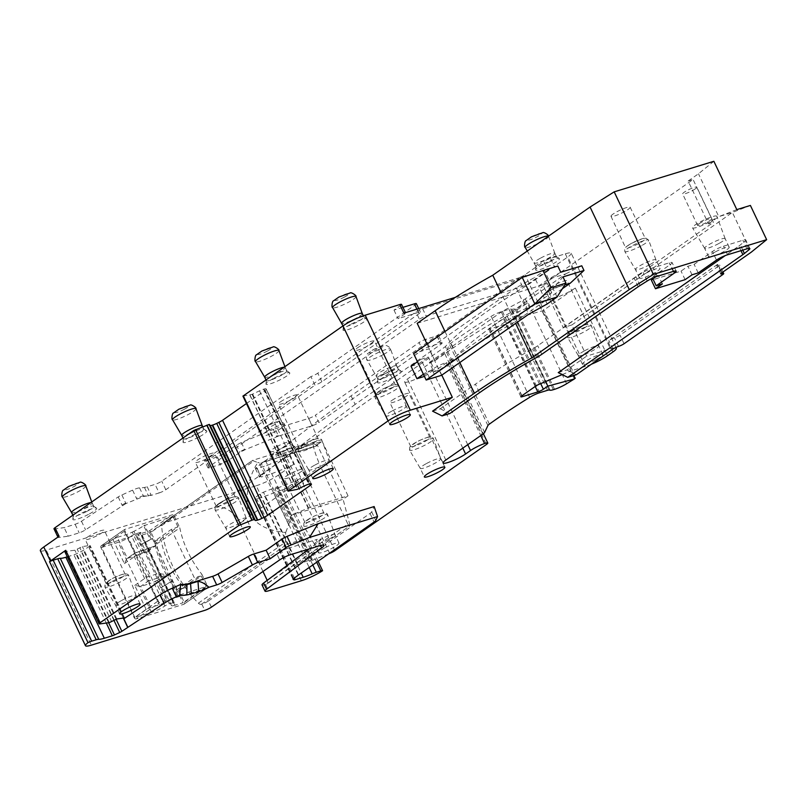<?xml version="1.0" encoding="UTF-8"?>
<svg xmlns="http://www.w3.org/2000/svg" width="807" height="807" viewBox="0 0 807 807"><rect width="100%" height="100%" fill="white"/><g stroke="black" fill="none" stroke-linecap="round" stroke-linejoin="round"><path stroke-width="0.61" stroke-dasharray="4.04 3.03" d="M202.224 425.622L202.234 425.642A11.348 1.796 -25.4 0 1 195.94 430.484A11.348 1.796 -25.4 0 1 181.726 435.377L181.716 435.366M189.625 433.914A11.348 1.796 -25.4 0 1 203.737 428.91A11.348 1.796 -25.4 0 1 203.848 429.042A11.348 1.796 -25.4 0 1 197.564 433.904A11.348 1.796 -25.4 0 1 183.34 438.776A11.348 1.796 -25.4 0 1 183.32 438.605A11.348 1.796 -25.4 0 1 189.625 433.914M199.531 436.708A13.164 2.078 154.6 0 0 206.683 430.918A13.164 2.078 154.6 0 0 190.321 436.718A13.164 2.078 154.6 0 0 183.007 442.165A13.164 2.078 154.6 0 0 199.531 436.708M416.896 309.142L418.45 312.41A5.901 0.928 -25.4 0 1 420.437 312.228A5.901 0.928 -25.4 0 1 419.287 313.479L321.852 381.761A5.901 0.928 -25.4 0 1 314.982 385.171L310.917 376.597A5.901 0.928 154.6 0 0 317.776 373.197L415.212 304.905A5.901 0.928 154.6 0 0 416.372 303.654M310.917 376.597L161.733 481.164A5.235 0.827 154.6 0 1 155.055 484.371L147.207 486.782L151.282 495.347L159.13 492.936L155.055 484.371M53.988 528.817A5.235 0.827 154.6 0 0 54.634 528.918L64.157 527.627L75.091 524.278A5.235 0.827 154.6 0 0 81.487 521.251L118.205 496.941A5.235 0.827 154.6 0 1 121.857 494.984L132.58 490.142A8.726 1.382 154.6 0 1 139.55 487.882A62.855 9.916 154.6 0 0 144.453 487.458A13.971 2.199 154.6 0 0 147.207 486.782M246.448 403.53L265.12 390.447A6.113 0.968 154.6 0 0 266.31 389.145A6.113 0.968 154.6 0 0 266.3 389.115L311.411 484.129M242.937 396.136L252.087 394.361L259.511 390.83A6.113 0.968 154.6 0 1 263.586 389.176L264.02 389.045A6.113 0.968 154.6 0 1 266.058 388.823L311.431 484.16M402.965 307.346L393.998 310.1L400.534 305.52A5.235 0.827 154.6 0 0 401.563 304.41M350.359 324.555A13.164 2.078 154.6 0 0 343.036 330.002A13.164 2.078 154.6 0 0 359.559 324.555A13.164 2.078 154.6 0 0 366.721 318.755A13.164 2.078 154.6 0 0 350.359 324.555M89.385 513.908A13.164 2.078 154.6 0 0 96.537 508.107A13.164 2.078 154.6 0 0 80.175 513.908A13.164 2.078 154.6 0 0 72.852 519.355A13.164 2.078 154.6 0 0 89.385 513.908M273.301 378.564A13.164 2.078 154.6 0 0 265.987 384.011A13.164 2.078 154.6 0 0 282.511 378.554A13.164 2.078 154.6 0 0 289.663 372.763A13.164 2.078 154.6 0 0 273.301 378.564M159.13 492.936A5.235 0.827 -25.4 0 0 165.798 489.728L314.982 385.171M121.857 494.984L125.922 503.548L143.626 496.446L151.282 495.347M125.922 503.548L85.552 529.816A5.235 0.827 154.6 0 1 79.157 532.842L68.222 536.201L64.157 527.627M59.082 536.272A5.235 0.827 154.6 0 0 58.054 537.381A5.235 0.827 154.6 0 0 58.699 537.482L68.222 536.201M417.189 323.325L542.879 284.78L563.215 327.612L571.86 324.959L586.649 356.109L610.435 348.826A17.461 2.754 154.6 0 1 615.095 347.857M615.943 347.444L571.215 253.247A17.461 2.754 -25.4 0 0 565.324 253.812L550.495 258.361A5.235 0.827 154.6 0 0 543.827 261.569L547.892 270.143A5.235 0.827 154.6 0 1 554.56 266.925L550.495 258.361M455.34 297.359L554.56 266.925M427.054 344.105L434.943 360.709L429.385 362.414L433.823 371.755L439.381 370.05L441.792 375.154M411.035 366.257L418.45 363.977L424.371 376.445M393.998 310.1L398.063 318.664L404.6 314.084A5.235 0.827 154.6 0 0 405.628 312.975A5.235 0.827 154.6 0 0 403.863 313.146M418.45 312.41L398.063 318.664M345.91 324A11.348 1.796 154.6 0 0 343.348 326.452A11.348 1.796 154.6 0 0 343.378 326.623A11.348 1.796 154.6 0 0 357.602 321.751A11.348 1.796 154.6 0 0 363.886 316.889A11.348 1.796 154.6 0 0 363.765 316.758A11.348 1.796 154.6 0 0 356.563 318.513M87.418 511.103A11.348 1.796 154.6 0 0 93.703 506.231A11.348 1.796 154.6 0 0 93.592 506.11A11.348 1.796 154.6 0 0 79.479 511.103A11.348 1.796 154.6 0 0 73.165 515.804A11.348 1.796 154.6 0 0 73.195 515.976A11.348 1.796 154.6 0 0 87.418 511.103M272.605 375.759A11.348 1.796 154.6 0 0 266.3 380.45A11.348 1.796 154.6 0 0 266.32 380.622A11.348 1.796 154.6 0 0 280.543 375.749A11.348 1.796 154.6 0 0 286.828 370.887A11.348 1.796 154.6 0 0 286.717 370.756A11.348 1.796 154.6 0 0 272.605 375.759M40.35 550.707A17.461 2.754 154.6 0 0 46.241 550.142L91.352 645.146M293.032 579.214L254.629 498.333A3.49 0.555 -25.4 0 1 254.588 498.292A3.49 0.555 -25.4 0 1 255.103 497.667L259.824 494.136A3.49 0.555 154.6 0 1 263.465 492.22L297.854 564.638A3.49 0.555 154.6 0 0 294.555 566.322L370.01 513.434A8.726 1.382 154.6 0 0 371.694 511.88L374.145 506.554M297.854 564.638L311.119 559.392L276.73 486.974L263.465 492.22M276.73 486.974L277.8 486.742L312.198 559.17L311.119 559.392M311.855 559.533L309.384 561.269L311.855 560.512L277.467 488.084L274.995 488.84L277.467 487.115M328.721 553.794L311.855 560.512M562.227 374.599L570.811 370.998L538.642 303.25A4.368 0.686 -25.4 0 1 540.276 302.645L553.067 298.721A17.461 2.754 -25.4 0 0 575.3 288.008L543.05 310.614L515.653 318.372L511.204 321.489A4.368 0.686 -25.4 0 1 505.646 324.172L490.202 328.903A4.368 0.686 -25.4 0 1 488.729 329.044A4.368 0.686 -25.4 0 1 489.587 328.126L503.366 318.462A4.368 0.686 -25.4 0 1 507.29 316.384L538.642 303.25M591.339 364.239A17.461 2.754 154.6 0 1 585.246 366.479L572.456 370.403A4.368 0.686 154.6 0 0 570.811 370.998M558.252 372.612L566.897 369.959L586.649 356.109M740.967 250.654L738.798 246.074L725.2 255.607M738.798 246.074A17.461 2.754 154.6 0 0 740.322 244.935L744.841 241.263A8.726 1.382 154.6 0 0 745.789 239.982A8.726 1.382 154.6 0 0 742.843 240.264L723.526 246.196A8.726 1.382 154.6 0 0 712.41 251.552L694.131 264.353L687.957 266.249L681.047 271.102L651.4 280.19M653.004 279.061L658.31 275.338L652.137 277.235L670.405 264.434A8.726 1.382 154.6 0 0 672.12 262.578A8.726 1.382 154.6 0 0 669.174 262.86L653.246 267.742A8.726 1.382 154.6 0 0 643.088 272.473L636.007 276.922A17.461 2.754 154.6 0 0 634.11 278.183L537.744 345.719A17.461 2.754 154.6 0 1 532.549 348.927A192.066 30.303 154.6 0 0 475.424 384.162L479.489 392.727M432.562 411.156L440.279 408.786L475.424 384.162M714.992 252.077A11.348 1.785 154.6 0 0 708.707 256.939A11.348 1.785 154.6 0 0 722.921 252.066A11.348 1.785 154.6 0 0 729.205 247.204A11.348 1.785 154.6 0 0 714.992 252.077M596.615 359.337A11.348 1.785 154.6 0 0 602.9 354.465A11.348 1.785 154.6 0 0 588.676 359.337A11.348 1.785 154.6 0 0 582.402 364.209A11.348 1.785 154.6 0 0 596.615 359.337M645.812 273.291A11.348 1.785 154.6 0 0 639.527 278.153A11.348 1.785 154.6 0 0 653.751 273.28A11.348 1.785 154.6 0 0 660.035 268.418A11.348 1.785 154.6 0 0 645.812 273.291M324.797 547.923A11.348 1.785 154.6 0 0 318.513 552.795A11.348 1.785 154.6 0 0 332.736 547.923A11.348 1.785 154.6 0 0 339.021 543.061A11.348 1.785 154.6 0 0 324.797 547.923M99.745 623.922L65.357 551.504A5.235 0.827 -25.4 0 1 64.711 551.403M67.284 556.83L73.901 554.802A3.49 0.555 -25.4 0 0 75.999 553.965L81.245 551.504A3.49 0.555 -25.4 0 0 83.403 550.324L89.274 546.44A3.49 0.555 -25.4 0 0 90.142 545.572A3.49 0.555 -25.4 0 0 89.688 545.512L82.405 546.571L74.88 550.213L65.357 551.504M563.215 327.612L713.418 222.349L693.082 179.517L542.879 284.78M713.862 161.289L698.469 173.798L688.139 181.03L708.475 223.862L713.418 222.349M708.475 223.862L718.805 216.629L732.393 212.463L751.246 252.177M571.86 324.959L732.393 212.463L750.399 205.442M576.4 374.72L566.897 369.959M717.544 264.383L608.882 340.534A4.368 0.686 -25.4 0 1 614.44 337.861A4.368 0.686 154.6 0 0 619.998 335.177L718.785 265.947A4.368 0.686 154.6 0 0 719.642 265.019A4.368 0.686 154.6 0 0 718.159 265.16A4.368 0.686 154.6 0 1 716.687 265.301A4.368 0.686 154.6 0 1 717.544 264.383L721.609 272.948M571.215 253.247A17.461 2.754 -25.4 0 1 567.795 256.949L529.271 283.953A261.912 41.318 154.6 0 0 445.403 346.617L452.061 360.638L447.966 363.503A6.981 1.1 154.6 0 0 449.338 362.02A6.981 1.1 154.6 0 0 446.1 362.545L480.77 435.558M351.085 395.823L355.151 404.398L441.086 344.165L437.606 336.852L520.888 278.486L520.293 277.235L351.085 395.823L256.424 467.495A5.235 0.827 154.6 0 0 255.395 468.605A5.235 0.827 154.6 0 0 257.171 468.433L266.744 465.498L284.548 458.406A5.235 0.827 154.6 0 0 289.713 455.733L445.403 346.617M520.293 277.235A5.235 0.827 154.6 0 0 525.054 274.723L543.827 261.569M279.051 452.919A13.164 2.078 154.6 0 0 271.737 458.366A13.164 2.078 154.6 0 0 288.26 452.909A13.164 2.078 154.6 0 0 295.412 447.118A13.164 2.078 154.6 0 0 279.051 452.919M542.929 264.333A13.164 2.078 154.6 0 0 535.616 269.78A13.164 2.078 154.6 0 0 552.139 264.323A13.164 2.078 154.6 0 0 559.291 258.533A13.164 2.078 154.6 0 0 542.929 264.333M394.078 377.04A13.164 2.078 154.6 0 0 401.24 371.25A13.164 2.078 154.6 0 0 384.878 377.051A13.164 2.078 154.6 0 0 377.555 382.498A13.164 2.078 154.6 0 0 394.078 377.04M439.381 370.05L457.327 357.471A192.066 30.303 154.6 0 1 514.957 321.953L515.643 323.395M562.368 288.724L514.957 321.953M547.166 303.977L543.101 295.412L552.977 288.492L564.85 284.851M429.385 362.414L502.368 311.26L523.279 300.063A5.235 0.827 154.6 0 0 525.256 298.872L547.307 283.418L538.662 286.071L543.101 295.412L551.746 292.759L529.695 308.213A5.235 0.827 154.6 0 1 527.717 309.404L506.806 320.611L433.823 371.755M502.368 311.26L506.806 320.611M434.943 360.709L452.898 348.13A192.066 30.303 154.6 0 1 510.518 312.612L565.838 273.845L548.538 279.141L538.662 286.071L534.597 277.507L516.147 287.756L528.726 314.226M688.139 181.03L693.082 179.517M424.421 376.405L434.247 369.515L426.832 371.795L423.382 374.206M417.471 361.748L420.921 359.337L426.832 371.795M420.921 359.337L428.325 357.057L434.247 369.515M418.45 363.977L428.325 357.057M362.262 313.479L362.262 313.469A11.348 1.796 -25.4 0 1 355.968 318.321A11.348 1.796 -25.4 0 1 341.764 323.214L341.754 323.203M90.878 502.569A11.348 1.796 -25.4 0 1 92.079 502.811A11.348 1.796 -25.4 0 1 92.089 502.832A11.348 1.796 -25.4 0 1 85.794 507.674A11.348 1.796 -25.4 0 1 71.581 512.566L71.571 512.556M284.014 367.225A11.348 1.796 -25.4 0 1 285.204 367.457A11.348 1.796 -25.4 0 1 285.214 367.478A11.348 1.796 -25.4 0 1 278.919 372.32A11.348 1.796 -25.4 0 1 264.706 377.222L264.706 377.202M301.354 580.747L256.233 485.743L46.241 550.142M262.043 584.924A10.481 1.654 154.6 0 0 265.574 584.581L349.683 525.912L349.935 525.034L286.878 544.372L285.355 542.223L285.688 532.499C271.747 531.097 252.783 526.467 247.598 507.643C245.923 490.848 249.302 475.827 257.736 462.562L252.45 460.454L162.459 523.521A3.49 2.522 -125 0 1 162.984 523.259L214.228 507.542A22.697 16.412 -125 0 1 239.901 522.865L320.49 466.385C315.708 455.299 313.227 447.492 313.035 442.982L316.959 445.635L263.354 462.078A8.726 5.871 -107 0 1 262.214 462.633A8.726 5.871 -107 0 1 260.964 462.804L316.959 445.635L317.212 444.778L343.096 499.291L349.935 525.034M267.198 580.354L267.268 580.495A3.49 2.522 -125 0 1 266.804 584.117A3.49 2.522 -125 0 1 266.28 584.369M262.981 571.467L239.901 522.865M211.394 607.187L208.438 600.963A5.235 0.827 -25.4 0 1 201.821 604.13L201.437 604.251A3.49 2.522 -125 0 1 198.381 603.182A99.523 71.954 -125 0 1 161.592 525.7A3.49 2.522 -125 0 1 162.459 523.521M136.212 618.908A1.745 1.261 -125 0 1 134.234 617.728L100.956 547.64A1.745 1.261 -125 0 1 101.45 545.703L124.661 529.432A1.745 1.261 55 0 0 124.379 529.574L124.258 531.309L157.536 601.397L159.09 602.678A1.745 1.261 55 0 0 159.423 602.637L136.212 618.908L183.764 604.322L206.985 588.051A1.745 1.261 55 0 0 207.48 586.114L201.861 574.302L178.65 590.563A84.685 61.221 -125 0 1 156.588 544.11L150.98 532.297L174.191 516.026A1.745 1.261 55 0 0 172.224 514.846L124.661 529.432M178.65 590.563L184.258 602.385A1.745 1.261 -125 0 1 183.764 604.322M101.45 545.703L149.002 531.117A1.745 1.261 -125 0 1 150.98 532.297M256.233 485.743A17.461 2.754 154.6 0 0 278.465 475.03L293.778 464.297A5.235 0.827 154.6 0 1 288.613 466.971L270.809 474.072L266.744 465.498M318.089 561.238L284.135 489.718A17.461 2.754 154.6 0 0 285.123 489.042L300.436 478.319A5.235 0.827 154.6 0 1 295.271 480.992L277.467 488.084M257.171 468.433L261.236 477.008L270.809 474.072M261.014 476.534L259.249 476.705L260.268 475.595L259.471 477.169L261.236 477.008M355.151 404.398L260.49 476.059M260.268 475.595L256.424 467.495M441.086 344.165A5.235 0.827 154.6 0 0 442.115 343.056A5.235 0.827 154.6 0 0 440.34 343.227L429.223 346.637A5.235 0.827 154.6 0 0 422.555 349.855L318.836 422.545L315.355 415.222L419.085 342.531L422.555 349.855M437.606 336.852A5.235 0.827 154.6 0 0 438.635 335.732A5.235 0.827 154.6 0 0 436.869 335.904L425.753 339.313A5.235 0.827 154.6 0 0 419.085 342.531M224.074 453.736L227.554 461.049L220.876 464.267L209.759 467.677L206.289 460.353L217.406 456.944L224.074 453.736L236.431 445.071L241.343 442.498L275.046 428.759L278.516 436.073L312.158 425.763A5.235 0.827 154.6 0 0 318.836 422.545M275.046 428.759L308.688 418.44A5.235 0.827 154.6 0 0 315.355 415.222M278.516 436.073L244.814 449.822L239.911 452.394L227.554 461.049M206.289 460.353A5.235 0.827 -25.4 0 1 204.524 460.525A5.235 0.827 -25.4 0 1 205.543 459.415L415.958 311.946A5.235 0.827 154.6 0 1 422.626 308.738L518.982 279.182A5.235 0.827 -25.4 0 0 520.888 278.486M209.759 467.677A5.235 0.827 -25.4 0 1 207.994 467.848A5.235 0.827 -25.4 0 1 209.023 466.739L419.438 319.269L415.958 311.946M547.892 270.143L529.13 283.297A5.235 0.827 -25.4 0 1 522.452 286.505L426.106 316.051A5.235 0.827 154.6 0 0 419.438 319.269M109.268 622.641L74.88 550.213M111.739 621.884L77.351 549.456M298.62 574.887L294.555 566.322M309.384 561.269L274.995 488.84M462.815 448.137L427.135 372.995L432.068 369.535A12.226 1.927 -25.4 0 1 446.1 362.545M427.135 372.995A13.971 2.199 -25.4 0 1 413.517 380.067A13.971 2.199 -25.4 0 1 404.63 382.014A13.971 2.199 -25.4 0 1 407.374 379.058L444.475 353.042A8.726 1.382 -25.4 0 0 446.16 351.499L449.459 344.539A8.726 1.382 -25.4 0 1 450.921 343.146A261.912 41.318 -25.4 0 1 491.201 316.344A8.726 1.382 -25.4 0 1 501.187 311.734L509.066 309.313A5.235 0.827 -25.4 0 1 510.66 309.041L511.729 309.252A10.481 1.654 -25.4 0 0 514.906 308.698L516.097 308.324A10.481 1.654 -25.4 0 0 528.141 302.756A261.912 41.318 -25.4 0 0 452.061 360.638M574.382 378.957L529.271 283.953M573.868 375.497L543.05 310.614M545.643 381.55L515.653 318.372M698.196 272.927L694.131 264.353M692.023 274.814L687.957 266.249M685.113 279.666L681.047 271.102M662.376 283.913L658.31 275.338M652.57 278.163L652.137 277.235M440.279 408.786L449.781 413.547M426.56 463.49A11.348 1.785 -25.4 0 1 440.773 458.618A11.348 1.785 -25.4 0 1 440.783 458.648A11.348 1.785 -25.4 0 1 434.489 463.49A11.348 1.785 -25.4 0 1 420.286 468.383A11.348 1.785 -25.4 0 1 420.276 468.353A11.348 1.785 -25.4 0 1 426.56 463.49M718.855 243.502A11.348 1.785 -25.4 0 1 704.652 248.395A11.348 1.785 -25.4 0 1 704.632 248.374A11.348 1.785 -25.4 0 1 710.917 243.512A11.348 1.785 -25.4 0 1 725.14 238.64A11.348 1.785 -25.4 0 1 725.15 238.66A11.348 1.785 -25.4 0 1 718.855 243.502M239.941 523.148A11.348 1.785 -25.4 0 1 225.728 528.04A11.348 1.785 -25.4 0 1 225.718 528.02A11.348 1.785 -25.4 0 1 232.002 523.158A11.348 1.785 -25.4 0 1 246.226 518.286A11.348 1.785 -25.4 0 1 246.236 518.306A11.348 1.785 -25.4 0 1 239.941 523.148M584.611 350.773A11.348 1.785 -25.4 0 1 598.834 345.9A11.348 1.785 -25.4 0 1 598.844 345.921A11.348 1.785 -25.4 0 1 592.55 350.763A11.348 1.785 -25.4 0 1 578.337 355.665A11.348 1.785 -25.4 0 1 578.326 355.635A11.348 1.785 -25.4 0 1 584.611 350.773M649.685 264.716A11.348 1.785 -25.4 0 1 635.472 269.609A11.348 1.785 -25.4 0 1 635.462 269.588A11.348 1.785 -25.4 0 1 641.747 264.726A11.348 1.785 -25.4 0 1 655.97 259.854A11.348 1.785 -25.4 0 1 655.98 259.874A11.348 1.785 -25.4 0 1 649.685 264.716M121.857 600.358A11.348 1.785 -25.4 0 1 136.08 595.485A11.348 1.785 -25.4 0 1 136.09 595.505A11.348 1.785 -25.4 0 1 129.796 600.347A11.348 1.785 -25.4 0 1 115.583 605.24A11.348 1.785 -25.4 0 1 115.572 605.22A11.348 1.785 -25.4 0 1 121.857 600.358M392.041 411.005A11.348 1.785 -25.4 0 1 406.254 406.133A11.348 1.785 -25.4 0 1 406.264 406.153A11.348 1.785 -25.4 0 1 399.969 410.995A11.348 1.785 -25.4 0 1 385.766 415.887A11.348 1.785 -25.4 0 1 385.756 415.867A11.348 1.785 -25.4 0 1 392.041 411.005M314.982 465.003A11.348 1.785 -25.4 0 1 329.206 460.131A11.348 1.785 -25.4 0 1 329.216 460.151A11.348 1.785 -25.4 0 1 322.921 464.993A11.348 1.785 -25.4 0 1 308.708 469.886A11.348 1.785 -25.4 0 1 308.698 469.866A11.348 1.785 -25.4 0 1 314.982 465.003M328.671 539.358A11.348 1.785 -25.4 0 1 314.458 544.251A11.348 1.785 -25.4 0 1 314.448 544.231A11.348 1.785 -25.4 0 1 320.732 539.358A11.348 1.785 -25.4 0 1 334.955 534.486A11.348 1.785 -25.4 0 1 334.966 534.516A11.348 1.785 -25.4 0 1 328.671 539.358M736.811 209.608L718.805 216.629L698.469 173.798M286.293 450.104A11.348 1.796 154.6 0 0 292.578 445.242A11.348 1.796 154.6 0 0 292.467 445.111A11.348 1.796 154.6 0 0 278.354 450.114A11.348 1.796 154.6 0 0 272.05 454.815A11.348 1.796 154.6 0 0 272.07 454.977A11.348 1.796 154.6 0 0 286.293 450.104M550.172 261.518A11.348 1.796 154.6 0 0 556.457 256.656A11.348 1.796 154.6 0 0 556.346 256.525A11.348 1.796 154.6 0 0 542.233 261.529A11.348 1.796 154.6 0 0 535.929 266.219A11.348 1.796 154.6 0 0 535.949 266.391A11.348 1.796 154.6 0 0 550.172 261.518M384.182 374.246A11.348 1.796 154.6 0 0 377.868 378.947A11.348 1.796 154.6 0 0 377.898 379.108A11.348 1.796 154.6 0 0 392.111 374.236A11.348 1.796 154.6 0 0 398.406 369.374A11.348 1.796 154.6 0 0 398.285 369.243A11.348 1.796 154.6 0 0 384.182 374.246M565.838 273.845L581.766 265.796M510.518 312.612L500.895 292.356M557.052 297.057L552.977 288.492L562.983 276.902M547.307 283.418L551.746 292.759M560.764 272.231L548.538 279.141L544.473 270.577L534.597 277.507M441.59 375.295L429.011 348.816L413.577 353.557M320.581 545.492L318.785 541.709L309.081 548.982M318.785 541.709A13.971 2.199 154.6 0 0 320.873 539.217A13.971 2.199 154.6 0 0 316.152 539.671L319.108 545.905M290.702 554.621L287.746 548.387L316.152 539.671M287.746 548.387A8.726 1.382 154.6 0 0 276.71 553.683L279.676 559.907M208.438 600.963L276.71 553.683M162.984 523.259L252.884 460.262L304.128 444.546L313.035 442.982M267.268 580.495L347.857 524.015L320.49 466.385M347.857 524.015C348.987 526.043 349.592 526.678 349.683 525.912L266.804 584.117M156.588 544.11L179.81 527.839A84.685 61.221 55 0 0 201.861 574.302M174.191 516.026L179.81 527.839M206.985 588.051L159.423 602.637M284.135 489.718A5.235 0.827 154.6 0 0 282.359 489.889L316.707 562.217M254.629 498.333L255.577 498.887L293.486 578.72M312.803 564.95L277.82 491.281A8.726 1.382 -25.4 0 0 273.734 492.845A19.207 3.026 -25.4 0 1 264.746 496.275L256.717 498.736A3.49 0.555 -25.4 0 1 255.577 498.887M277.82 491.281L282.359 489.889M709.383 222.006A13.457 2.118 -25.4 0 1 692.537 227.806A13.457 2.118 -25.4 0 1 699.982 222.016A13.457 2.118 -25.4 0 1 716.848 216.266A13.457 2.118 -25.4 0 1 709.383 222.006M276.73 446.685A11.348 1.796 -25.4 0 1 290.954 441.822A11.348 1.796 -25.4 0 1 290.964 441.843A11.348 1.796 -25.4 0 1 284.669 446.685A11.348 1.796 -25.4 0 1 270.456 451.577A11.348 1.796 -25.4 0 1 270.446 451.557A11.348 1.796 -25.4 0 1 276.73 446.685M540.609 258.099A11.348 1.796 -25.4 0 1 554.833 253.227A11.348 1.796 -25.4 0 1 554.843 253.257A11.348 1.796 -25.4 0 1 548.548 258.099A11.348 1.796 -25.4 0 1 534.335 262.991A11.348 1.796 -25.4 0 1 534.325 262.971A11.348 1.796 -25.4 0 1 540.609 258.099M390.487 370.817A11.348 1.796 -25.4 0 1 376.284 375.709A11.348 1.796 -25.4 0 1 376.264 375.689A11.348 1.796 -25.4 0 1 382.548 370.817A11.348 1.796 -25.4 0 1 396.772 365.944A11.348 1.796 -25.4 0 1 396.782 365.975A11.348 1.796 -25.4 0 1 390.487 370.817M522.24 277.396L557.808 266.007M516.147 287.756L429.011 348.816M291.216 515.199L343.096 499.291L348.029 495.831L310.352 507.381A5.235 0.827 154.6 0 0 308.597 508.027L291.216 515.199L288.674 524.832L285.688 532.499M288.674 524.832L259.158 462.663L260.368 462.774M259.158 462.663L257.736 462.562M159.09 602.678L124.379 529.574M427.811 439.694A10.592 1.675 -25.4 0 1 424.018 441.994A10.592 1.675 -25.4 0 1 410.753 446.543A10.592 1.675 -25.4 0 1 412.831 444.294A10.592 1.675 -25.4 0 1 416.614 441.994A10.592 1.675 -25.4 0 1 429.889 437.455A10.592 1.675 -25.4 0 1 427.811 439.694M699.124 223.721A7.858 1.241 -25.4 0 1 706.781 219.736A7.858 1.241 -25.4 0 1 711.784 218.636A7.858 1.241 -25.4 0 1 710.241 220.311A7.858 1.241 -25.4 0 1 702.584 224.285A7.858 1.241 -25.4 0 1 697.581 225.385A7.858 1.241 -25.4 0 1 699.124 223.721M218.273 503.961A10.592 1.675 -25.4 0 1 222.066 501.661A10.592 1.675 -25.4 0 1 235.331 497.122A10.592 1.675 -25.4 0 1 233.263 499.362A10.592 1.675 -25.4 0 1 229.47 501.661A10.592 1.675 -25.4 0 1 216.195 506.201A10.592 1.675 -25.4 0 1 218.273 503.961M585.872 326.976A10.592 1.675 -25.4 0 1 582.079 329.276A10.592 1.675 -25.4 0 1 568.804 333.816A10.592 1.675 -25.4 0 1 570.882 331.576A10.592 1.675 -25.4 0 1 574.675 329.276A10.592 1.675 -25.4 0 1 587.94 324.737A10.592 1.675 -25.4 0 1 585.872 326.976M627.806 245.61A10.895 1.715 -25.4 0 1 631.71 243.25A10.895 1.715 -25.4 0 1 645.358 238.569A10.895 1.715 -25.4 0 1 643.229 240.879A10.895 1.715 -25.4 0 1 639.326 243.24A10.895 1.715 -25.4 0 1 625.667 247.91A10.895 1.715 -25.4 0 1 627.806 245.61M123.108 576.561A10.592 1.675 -25.4 0 1 119.325 578.851A10.592 1.675 -25.4 0 1 106.05 583.4A10.592 1.675 -25.4 0 1 108.128 581.151A10.592 1.675 -25.4 0 1 111.921 578.861A10.592 1.675 -25.4 0 1 125.186 574.312A10.592 1.675 -25.4 0 1 123.108 576.561M393.291 387.209A10.592 1.675 -25.4 0 1 389.499 389.499A10.592 1.675 -25.4 0 1 376.233 394.048A10.592 1.675 -25.4 0 1 378.312 391.798A10.592 1.675 -25.4 0 1 382.094 389.509A10.592 1.675 -25.4 0 1 395.369 384.959A10.592 1.675 -25.4 0 1 393.291 387.209M316.243 441.207A10.592 1.675 -25.4 0 1 312.45 443.507A10.592 1.675 -25.4 0 1 299.175 448.046A10.592 1.675 -25.4 0 1 301.253 445.807A10.592 1.675 -25.4 0 1 305.046 443.507A10.592 1.675 -25.4 0 1 318.311 438.968A10.592 1.675 -25.4 0 1 316.243 441.207M307.003 520.162A10.592 1.675 -25.4 0 1 310.796 517.872A10.592 1.675 -25.4 0 1 324.061 513.323A10.592 1.675 -25.4 0 1 321.993 515.562A10.592 1.675 -25.4 0 1 318.2 517.862A10.592 1.675 -25.4 0 1 304.925 522.411A10.592 1.675 -25.4 0 1 307.003 520.162M263.354 462.078L265.493 460.575L282.712 453.514A5.235 0.827 -25.4 0 1 284.468 452.868L322.144 441.318L317.212 444.778M348.029 495.831L322.144 441.318M265.493 460.575L291.377 515.088M391.97 400.373A10.592 1.675 -25.4 0 1 402.3 395.006A10.592 1.675 -25.4 0 1 409.028 393.534A10.592 1.675 -25.4 0 1 406.96 395.773A10.592 1.675 -25.4 0 1 396.63 401.14A10.592 1.675 -25.4 0 1 389.892 402.612A10.592 1.675 -25.4 0 1 391.97 400.373M695.301 188.848A7.858 1.241 -25.4 0 1 687.645 192.823A7.858 1.241 -25.4 0 1 682.641 193.922A7.858 1.241 -25.4 0 1 684.185 192.258A7.858 1.241 -25.4 0 1 691.841 188.273A7.858 1.241 -25.4 0 1 696.844 187.184A7.858 1.241 -25.4 0 1 695.301 188.848M212.402 455.441A10.592 1.675 -25.4 0 1 202.073 460.807A10.592 1.675 -25.4 0 1 195.344 462.28A10.592 1.675 -25.4 0 1 197.422 460.04A10.592 1.675 -25.4 0 1 207.742 454.674A10.592 1.675 -25.4 0 1 214.48 453.201A10.592 1.675 -25.4 0 1 212.402 455.441M550.031 287.655A10.592 1.675 -25.4 0 1 560.351 282.289A10.592 1.675 -25.4 0 1 567.089 280.816A10.592 1.675 -25.4 0 1 565.011 283.055A10.592 1.675 -25.4 0 1 554.681 288.422A10.592 1.675 -25.4 0 1 547.953 289.895A10.592 1.675 -25.4 0 1 550.031 287.655M613.078 214.067A10.592 1.675 154.6 0 0 611 216.306A10.592 1.675 154.6 0 0 617.728 214.833A10.592 1.675 154.6 0 0 628.058 209.467A10.592 1.675 154.6 0 0 630.136 207.217A10.592 1.675 154.6 0 0 623.397 208.7A10.592 1.675 154.6 0 0 613.078 214.067M87.267 537.23A10.592 1.675 -25.4 0 1 97.597 531.863A10.592 1.675 -25.4 0 1 104.335 530.391A10.592 1.675 -25.4 0 1 102.257 532.64A10.592 1.675 -25.4 0 1 91.927 537.997A10.592 1.675 -25.4 0 1 85.199 539.479A10.592 1.675 -25.4 0 1 87.267 537.23M357.451 347.878A10.592 1.675 -25.4 0 1 367.78 342.511A10.592 1.675 -25.4 0 1 374.509 341.038A10.592 1.675 -25.4 0 1 372.441 343.288A10.592 1.675 -25.4 0 1 362.111 348.654A10.592 1.675 -25.4 0 1 355.373 350.127A10.592 1.675 -25.4 0 1 357.451 347.878M280.402 401.886A10.592 1.675 -25.4 0 1 290.722 396.519A10.592 1.675 -25.4 0 1 297.46 395.037A10.592 1.675 -25.4 0 1 295.382 397.286A10.592 1.675 -25.4 0 1 285.053 402.653A10.592 1.675 -25.4 0 1 278.324 404.125A10.592 1.675 -25.4 0 1 280.402 401.886M301.132 471.641A10.592 1.675 -25.4 0 1 290.802 477.008A10.592 1.675 -25.4 0 1 284.074 478.48A10.592 1.675 -25.4 0 1 286.152 476.241A10.592 1.675 -25.4 0 1 296.472 470.874A10.592 1.675 -25.4 0 1 303.21 469.402A10.592 1.675 -25.4 0 1 301.132 471.641M174.998 605.22A10.481 1.654 -25.4 0 1 171.457 605.563A10.481 1.654 -25.4 0 1 173.515 603.343L140.236 533.256A10.481 1.654 -25.4 0 0 138.179 535.475A10.481 1.654 -25.4 0 0 141.719 535.132L149.749 532.67L155.015 543.777A84.685 61.221 55 0 0 177.752 591.662L183.028 602.758L174.998 605.22L141.719 535.132M173.515 603.343A3.49 0.555 -25.4 0 0 174.201 602.607A3.49 0.555 -25.4 0 0 173.021 602.718L139.742 532.63A3.49 0.555 -25.4 0 1 140.912 532.519A3.49 0.555 -25.4 0 1 140.236 533.256M160.946 539.621L160.633 538.975L177.923 526.86L171.346 529.392L154.056 541.507L176.985 589.786L183.986 588.152L183.683 587.506A84.685 61.221 -125 0 1 160.946 539.621L155.015 543.777M183.683 587.506L177.752 591.662M173.021 602.718L169.309 603.848A3.49 0.555 -25.4 0 0 164.87 605.996A10.481 1.654 -25.4 0 1 151.524 612.422L134.85 617.537L146.208 609.578A3.49 0.555 -25.4 0 1 150.657 607.429L159.302 604.776A8.726 1.382 -25.4 0 0 165.526 602.224L167.2 601.407A17.461 2.754 -25.4 0 0 176.985 595.798L206.239 586.487L183.028 602.758M139.742 532.63L136.03 533.76L169.309 603.848M164.87 605.996L131.581 535.909A3.49 0.555 -25.4 0 1 136.03 533.76M131.581 535.909A10.481 1.654 -25.4 0 1 118.246 542.334L101.571 547.449L134.85 617.537M101.571 547.449L112.93 539.49A3.49 0.555 -25.4 0 1 117.378 537.341L127.365 558.373L136.01 555.72A8.726 1.382 -25.4 0 0 141.901 553.33A8.726 1.382 -25.4 0 0 142.234 553.168L143.898 552.341A26.187 4.136 -25.4 0 0 155.862 545.734L152.523 538.703L140.337 544.846L143.898 552.341M117.378 537.341L126.023 534.688L136.01 555.72M142.234 553.168L132.247 532.136A8.726 1.382 -25.4 0 1 126.023 534.688M132.247 532.136L133.922 531.319L140.337 544.846M140.378 544.826L150.284 539.56L143.696 525.71A17.461 2.754 -25.4 0 1 133.922 531.319M146.208 609.578L134.749 585.428L140.67 586.407L149.325 583.754L159.302 604.776M165.526 602.224L155.549 581.201A8.726 1.382 -25.4 0 1 155.216 581.363A8.726 1.382 -25.4 0 1 149.325 583.754M155.549 581.201L157.214 580.374L160.775 587.879L172.516 580.798L169.177 573.767A26.187 4.136 -25.4 0 1 157.214 580.374M176.985 595.798L170.398 581.948L160.775 587.879L167.2 601.407M154.056 541.507L160.633 538.975M112.93 539.49L124.399 563.629L126.78 558.666L134.739 553.088A3.49 2.522 -125 0 1 135.263 552.835L144.826 549.9A3.49 2.35 73 0 1 145.28 549.678A3.49 2.35 73 0 1 148.276 551.635L152.856 546.662L155.862 545.734M170.398 581.948L172.516 580.798M150.284 539.56L152.523 538.703M143.696 525.71L172.96 516.399L149.749 532.67M127.365 558.373L135.263 552.835A3.49 2.35 73 0 1 135.717 552.603L152.856 546.662A12.226 1.927 154.6 0 1 144.826 549.9M177.833 595.203L171.255 581.353M151.131 538.965L144.554 525.115M124.399 563.629L134.275 556.709A3.49 2.522 -125 0 1 134.739 553.088A3.49 3.49 0 0 1 135.717 552.603A3.49 2.35 73 0 1 138.723 554.56L149.073 576.369L158.636 573.434L166.161 574.695L169.177 573.767M176.985 589.786L194.265 577.671L171.346 529.392M183.986 588.152L201.276 576.037L194.265 577.671M177.923 526.86L172.96 516.399M206.239 586.487L201.276 576.037M184.541 409.139A7.727 1.221 -25.4 0 1 175.381 412.639A7.727 1.221 -25.4 0 1 179.134 409.149A7.727 1.221 -25.4 0 1 188.293 405.649A7.727 1.221 -25.4 0 1 184.541 409.139M195.95 408.695A12.942 2.038 -25.4 0 1 188.777 414.223A12.942 2.038 -25.4 0 1 172.567 419.801M321.852 381.761L317.776 373.197M165.798 489.728L161.733 481.164M144.453 487.458L148.296 495.559A13.971 2.199 154.6 0 0 151.06 494.883M139.55 487.882L143.404 495.982A62.855 9.916 154.6 0 0 148.296 495.559L148.518 496.023M132.58 490.142L136.645 498.706M143.626 496.446L143.404 495.982A8.726 1.382 154.6 0 0 136.423 498.242M118.205 496.941L122.271 505.515M125.7 503.084A5.235 0.827 154.6 0 0 122.049 505.041M81.487 521.251L85.552 529.816M75.091 524.278L79.157 532.842M54.634 528.918L58.699 537.482M265.12 390.447L309.515 483.948M266.058 388.823L311.169 483.827M264.02 389.045L309.131 484.059M263.586 389.176L308.698 484.19M259.511 390.83L304.622 485.834M252.672 394.129L297.783 489.133M252.087 394.361L297.198 489.365M249.968 395.006L295.09 490.02M249.807 395.047L294.918 490.061M243.189 396.166L288.301 491.17M565.324 253.812L610.435 348.826M400.534 305.52L404.6 314.084M419.287 313.479L415.212 304.905M612.947 349.098L608.882 340.534M612.906 351.953L567.795 256.949M459.748 362.565L457.327 357.471M452.898 348.13L445.01 331.526M265.574 584.581L268.539 590.815M201.821 604.13L204.776 610.364M278.465 475.03L285.123 489.042M334.824 550.737L300.436 478.319M289.713 455.733L293.778 464.297M447.966 363.503L486.419 444.496M284.548 458.406L288.613 466.971M436.869 335.904L440.34 343.227M429.223 346.637L425.753 339.313M308.688 418.44L312.158 425.763M278.294 435.609L276.539 436.254L276.761 436.718M273.28 429.395L276.539 436.254M241.343 442.498L244.814 449.822M244.592 449.348L239.689 451.92L239.911 452.394M236.431 445.071L239.689 451.92M227.332 460.585L220.654 463.803L220.876 464.267M217.406 456.944L220.654 463.803M209.023 466.739L205.543 459.415M422.626 308.738L426.106 316.051M522.452 286.505L518.982 279.182M529.13 283.297L525.054 274.723M114.211 620.149L79.822 547.721M116.793 618.989L82.405 546.571M124.086 617.94L89.688 545.512M123.279 618.051L89.274 546.44M371.694 511.88L375.759 520.454M370.01 513.434L374.075 522.008M259.824 494.136L298.277 575.129M329.66 553.41L295.271 480.992M467.757 444.677L432.068 369.535M445.827 460.04L407.374 379.058M482.939 434.035L444.475 353.042M484.614 432.491L446.16 351.499M487.912 425.521L449.459 344.539M489.375 424.129L450.921 343.146M529.664 397.337L491.201 316.344M539.651 392.727L501.187 311.734M547.529 390.306L509.066 309.313M549.113 390.033L510.66 309.041M550.182 390.235L511.729 309.252M553.36 389.69L514.906 308.698M554.56 389.317L516.097 308.324M566.595 383.749L528.141 302.756M607.469 355.766L575.3 288.008M540.7 383.618L511.204 321.489M535.212 386.442L505.646 324.172M521.947 395.743L490.202 328.903M521.756 395.874L489.587 328.126M535.545 386.21L503.366 318.462M539.459 384.142L507.29 316.384M572.456 370.403L540.276 302.645M585.246 366.479L553.067 298.721M742.773 250.099L740.322 244.935M748.271 248.475L744.841 241.263M746.909 248.838L742.843 240.264M727.591 254.76L723.526 246.196M716.475 260.116L712.41 251.552M673.674 271.303L670.405 264.434M673.24 271.424L669.174 262.86M657.322 276.307L653.246 267.742M647.153 281.038L643.088 272.473M640.082 285.496L636.007 276.922M638.176 286.747L634.11 278.183M541.81 354.283L537.744 345.719M536.615 357.491L532.549 348.927M116.107 619.191L83.403 550.324M113.928 620.351L81.245 551.504M108.642 622.722L75.999 553.965M106.302 623.044L73.901 554.802M618.505 346.425L614.44 337.861M721.801 272.816L718.159 265.16M525.256 298.872L529.695 308.213M523.279 300.063L527.717 309.404M355.988 296.542A12.942 2.038 -25.4 0 1 348.806 302.06A12.942 2.038 -25.4 0 1 332.605 307.649M85.804 485.895A12.942 2.038 -25.4 0 1 78.632 491.413A12.942 2.038 -25.4 0 1 62.421 497.001M278.929 350.541A12.942 2.038 -25.4 0 1 271.757 356.069A12.942 2.038 -25.4 0 1 255.547 361.647M201.437 604.251L286.878 544.372M198.381 603.182L285.355 542.223M161.592 525.7L253.418 461.342M214.228 507.542L304.128 444.546M157.536 601.397L134.234 617.728M124.258 531.309L100.956 547.64M149.002 531.117L172.224 514.846M184.258 602.385L207.48 586.114M273.734 492.845L309.182 567.482M264.746 496.275L301.213 573.071M294.373 578.054L256.717 498.736M255.103 497.667L293.566 578.659M416.906 444.546A13.205 2.088 -25.4 0 1 433.47 438.907A13.205 2.088 -25.4 0 1 426.146 444.536A13.205 2.088 -25.4 0 1 409.613 450.235A13.205 2.088 -25.4 0 1 416.906 444.546M231.589 504.204A13.205 2.088 -25.4 0 1 215.055 509.903A13.205 2.088 -25.4 0 1 222.359 504.214A13.205 2.088 -25.4 0 1 238.922 498.575A13.205 2.088 -25.4 0 1 231.589 504.204M574.967 331.828A13.205 2.088 -25.4 0 1 591.531 326.189A13.205 2.088 -25.4 0 1 584.197 331.818A13.205 2.088 -25.4 0 1 567.664 337.518A13.205 2.088 -25.4 0 1 574.967 331.828M641.333 245.772A13.205 2.088 -25.4 0 1 624.8 251.461A13.205 2.088 -25.4 0 1 632.103 245.782A13.205 2.088 -25.4 0 1 648.657 240.133A13.205 2.088 -25.4 0 1 641.333 245.772M112.213 581.403A13.205 2.088 -25.4 0 1 128.767 575.764A13.205 2.088 -25.4 0 1 121.443 581.403A13.205 2.088 -25.4 0 1 104.91 587.092A13.205 2.088 -25.4 0 1 112.213 581.403M382.397 392.051A13.205 2.088 -25.4 0 1 398.951 386.412A13.205 2.088 -25.4 0 1 391.627 392.051A13.205 2.088 -25.4 0 1 375.094 397.74A13.205 2.088 -25.4 0 1 382.397 392.051M305.339 446.059A13.205 2.088 -25.4 0 1 321.902 440.41A13.205 2.088 -25.4 0 1 314.579 446.049A13.205 2.088 -25.4 0 1 298.035 451.749A13.205 2.088 -25.4 0 1 305.339 446.059M320.318 520.404A13.205 2.088 -25.4 0 1 303.785 526.103A13.205 2.088 -25.4 0 1 311.088 520.414A13.205 2.088 -25.4 0 1 327.652 514.775A13.205 2.088 -25.4 0 1 320.318 520.404M722.85 274.511L718.785 265.947M624.063 343.742L619.998 335.177M344.569 296.986A7.727 1.221 -25.4 0 1 335.409 300.476A7.727 1.221 -25.4 0 1 339.172 296.986A7.727 1.221 -25.4 0 1 348.331 293.496A7.727 1.221 -25.4 0 1 344.569 296.986M68.988 486.339A7.727 1.221 -25.4 0 1 78.148 482.848A7.727 1.221 -25.4 0 1 74.395 486.339A7.727 1.221 -25.4 0 1 65.236 489.829A7.727 1.221 -25.4 0 1 68.988 486.339M267.52 350.984A7.727 1.221 -25.4 0 1 258.361 354.485A7.727 1.221 -25.4 0 1 262.114 350.995A7.727 1.221 -25.4 0 1 271.273 347.494A7.727 1.221 -25.4 0 1 267.52 350.984M268.449 430.434A12.942 2.038 -25.4 0 1 284.679 424.906A12.942 2.038 -25.4 0 1 277.507 430.424A12.942 2.038 -25.4 0 1 261.297 436.002A12.942 2.038 -25.4 0 1 268.449 430.434M548.478 236.189A12.942 2.038 -25.4 0 1 548.558 236.31A12.942 2.038 -25.4 0 1 541.386 241.838A12.942 2.038 -25.4 0 1 525.175 247.416M383.325 354.555A12.942 2.038 -25.4 0 1 367.124 360.134A12.942 2.038 -25.4 0 1 374.277 354.566A12.942 2.038 -25.4 0 1 390.507 349.038A12.942 2.038 -25.4 0 1 383.325 354.555M289.37 522.643L260.964 462.804M267.863 425.35A7.727 1.221 -25.4 0 1 277.023 421.859A7.727 1.221 -25.4 0 1 273.27 425.35A7.727 1.221 -25.4 0 1 264.111 428.84A7.727 1.221 -25.4 0 1 267.863 425.35M531.742 236.764A7.727 1.221 -25.4 0 1 540.902 233.263A7.727 1.221 -25.4 0 1 537.149 236.754A7.727 1.221 -25.4 0 1 527.99 240.254A7.727 1.221 -25.4 0 1 531.742 236.764M379.088 349.481A7.727 1.221 -25.4 0 1 369.929 352.972A7.727 1.221 -25.4 0 1 373.691 349.481A7.727 1.221 -25.4 0 1 382.851 345.991A7.727 1.221 -25.4 0 1 379.088 349.481M310.352 507.381L284.468 452.868M282.712 453.514L308.597 508.027M151.524 612.422L118.246 542.334M134.749 585.428L144.624 578.508A3.49 0.555 154.6 0 1 149.073 576.369A3.49 2.35 73 0 1 148.579 580.869L140.67 586.407L150.657 607.429M148.276 551.635L138.723 554.56A3.49 0.555 154.6 0 0 134.275 556.709L144.624 578.508A3.49 2.522 55 0 0 148.579 580.869L158.122 577.943A12.226 1.927 154.6 0 0 166.161 574.695M158.636 573.434A3.49 2.35 73 0 1 158.132 577.933M203.848 429.042L202.769 426.762M183.34 438.776L182.987 438.019M203.737 428.91L206.683 430.918M183.32 438.605L183.007 442.165M420.437 312.228L418.712 308.587M343.348 326.452L343.036 330.002M363.765 316.758L366.721 318.755M93.592 506.11L96.537 508.107M73.165 515.804L72.852 519.355M266.3 380.45L265.987 384.011M286.717 370.756L289.663 372.763M343.378 326.623L343.015 325.867M363.886 316.889L363.362 315.789M93.703 506.231L91.756 501.954M73.195 515.976L72.842 515.219M266.32 380.622L265.967 379.865M286.828 370.887L285.204 367.457M255.395 468.605L259.471 477.169M438.635 335.732L442.115 343.056M207.994 467.848L204.524 460.525M124.53 618.001L90.142 545.572M277.8 486.742L312.198 559.17M449.338 362.02L483.373 433.722M443.093 463.006L404.63 382.014M520.898 396.802L488.729 329.044M749.854 248.556L745.789 239.982M676.185 271.142L672.12 262.578M444.849 467.182L440.773 458.618L433.47 438.907C433.238 437.606 431.846 436.98 429.284 437.001C429.899 436.133 417.37 441.106 416.483 442.034L409.734 447.007L409.613 450.235L420.286 468.383L424.341 476.927M708.707 256.939L704.632 248.374M729.205 247.204L725.14 238.64M229.783 536.584L225.718 528.02L215.055 509.903L215.187 506.675L221.925 501.702C222.813 500.774 235.351 495.801 234.726 496.668C237.288 496.638 238.69 497.273 238.922 498.575L246.236 518.306L250.291 526.85M602.9 354.465L598.834 345.9L591.531 326.189C591.299 324.888 589.897 324.263 587.335 324.283C587.96 323.415 575.421 328.388 574.534 329.317L567.795 334.29L567.664 337.518L578.337 355.665M582.402 364.209L578.326 355.635M639.527 278.153L635.462 269.588L624.8 251.461C624.89 247.366 622.732 248.899 631.669 243.26L642.19 238.751L646.064 238.186L648.657 240.133L655.98 259.874L660.035 268.418M140.146 604.05L136.08 595.485M119.638 613.784L115.572 605.22M410.329 414.697L406.254 406.133M389.821 424.432L385.756 415.867M333.271 468.696L329.206 460.131L321.902 440.41C321.67 439.119 320.268 438.483 317.706 438.514C318.331 437.646 305.792 442.619 304.905 443.537L298.166 448.521L298.035 451.749L308.708 469.886M312.773 478.43L308.698 469.866M318.513 552.795L314.448 544.231M339.021 543.061L334.955 534.486M720.762 273.876L716.687 265.301M292.467 445.111L295.412 447.118M272.05 454.815L271.737 458.366M556.346 256.525L559.291 258.533M535.929 266.219L535.616 269.78M377.868 378.947L377.555 382.498M398.285 369.243L401.24 371.25M285.214 367.478L284.891 366.61M101.188 545.825L124.399 529.563M184.026 604.191L207.248 587.92M323.829 545.451L320.873 539.217M254.588 498.292L293.042 579.285M704.652 248.395L692.537 227.806M725.15 238.66L716.848 216.266M136.09 595.505L128.767 575.764C128.535 574.473 127.143 573.838 124.581 573.858C125.196 573 112.667 577.973 111.78 578.891L105.041 583.865L104.91 587.092L115.583 605.24M406.264 406.153L398.951 386.412C398.719 385.121 397.326 384.485 394.764 384.515C395.38 383.648 382.851 388.621 381.963 389.539L375.215 394.512L375.094 397.74L385.766 415.887M314.458 544.251L303.785 526.103L303.916 522.875L310.655 517.902C311.542 516.974 324.081 512.001 323.456 512.869C326.018 512.848 327.42 513.484 327.652 514.775L334.966 534.516M722.951 272.009L719.642 265.019M292.578 445.242L284.679 424.906C285.517 424.008 279.686 420.205 278.879 421.294L267.591 425.42L262.174 429.233C260.822 429.173 260.086 436.083 261.297 436.002L272.07 454.977M556.457 256.656L554.833 253.227M535.949 266.391L527.304 251.027M377.898 379.108L367.124 360.134C365.904 360.215 366.64 353.295 367.992 353.365L373.419 349.542L384.707 345.426C385.514 344.337 391.334 348.14 390.507 349.038L396.782 365.975M398.406 369.374L396.772 365.944M554.843 253.257L548.508 236.169M316.707 445.918L262.214 462.633M429.889 437.455L409.028 393.534M410.753 446.543L389.892 402.612M697.581 225.385L682.641 193.922M711.784 218.636L696.844 187.184M216.195 506.201L195.344 462.28M235.331 497.122L214.48 453.201M587.94 324.737L567.089 280.816M568.804 333.816L547.953 289.895M611 216.306L625.667 247.91M630.136 207.217L645.358 238.569M125.186 574.312L104.335 530.391M106.05 583.4L85.199 539.479M395.369 384.959L374.509 341.038M376.233 394.048L355.373 350.127M318.311 438.968L297.46 395.037M299.175 448.046L278.324 404.125M304.925 522.411L284.074 478.48M324.061 513.323L303.21 469.402M171.457 605.563L138.179 535.475M174.201 602.607L140.912 532.519"/><path stroke-width="1.21" d="M172.567 419.801A12.942 2.038 -25.4 0 1 179.719 414.233A12.942 2.038 -25.4 0 1 195.95 408.695C196.787 407.807 190.956 404.004 190.149 405.094L178.861 409.21L173.444 413.033C172.093 412.962 171.356 419.882 172.567 419.801L181.716 435.366A11.348 1.796 -25.4 0 1 181.716 435.346A11.348 1.796 -25.4 0 1 188.001 430.484A11.348 1.796 -25.4 0 1 202.224 425.612A11.348 1.796 -25.4 0 1 202.234 425.642M246.448 403.53L222.54 420.286A6.113 0.968 154.6 0 1 218.828 422.384L216.72 423.403A6.113 0.968 154.6 0 1 212.645 425.047L212.211 425.178A6.113 0.968 154.6 0 1 210.173 425.41L209.114 424.472L193.73 430.484L55.017 527.707A5.235 0.827 154.6 0 0 53.988 528.817L57.912 537.089M405.477 312.652L401.563 304.41A5.235 0.827 154.6 0 0 399.798 304.572L365.208 315.184A17.461 2.754 154.6 0 0 342.975 325.897L242.937 396.136L288.049 491.15L297.198 489.365L304.622 485.834A6.113 0.968 154.6 0 1 308.698 484.19L309.131 484.059A6.113 0.968 154.6 0 1 311.169 483.827L311.411 484.129A6.113 0.968 154.6 0 1 311.431 484.16A6.113 0.968 154.6 0 1 310.231 485.451L267.652 515.29A6.113 0.968 154.6 0 1 263.939 517.388L261.831 518.407A6.113 0.968 154.6 0 1 257.756 520.061L257.332 520.192A6.113 0.968 154.6 0 1 255.284 520.414L254.518 519.456L252.117 520.132L238.852 525.498L100.129 622.722A5.235 0.827 154.6 0 0 99.1 623.831A5.235 0.827 154.6 0 0 99.745 623.922L109.268 622.641L116.793 618.989L124.086 617.94A3.49 0.555 154.6 0 1 124.53 618.001A3.49 0.555 154.6 0 1 123.814 618.757L160.099 594.749L164.164 603.313A17.461 2.754 154.6 0 1 176.34 596.766L179.679 595.263A71.581 11.298 154.6 0 0 186.891 594.93A22.697 3.581 154.6 0 0 191.33 593.851L198.734 591.581A12.216 1.927 154.6 0 0 208.922 587.294L216.69 584.904A5.235 0.827 154.6 0 0 222.127 582.472L252.389 564.991A5.235 0.827 154.6 0 1 257.816 562.56L270.194 558.767L286.203 547.539A5.235 0.827 154.6 0 1 291.115 544.967L309.454 537.442L377.555 516.561L375.759 520.454A8.726 1.382 154.6 0 1 374.075 522.008L298.419 575.028M418.712 308.587L416.372 303.654A5.901 0.928 154.6 0 0 414.384 303.846L402.965 307.346M99.1 623.831L64.711 551.403A5.235 0.827 -25.4 0 1 65.74 550.293L50.427 561.026A17.461 2.754 154.6 0 0 49.54 561.662L88.003 642.654A17.461 2.754 154.6 0 0 85.461 645.711A17.461 2.754 154.6 0 0 91.352 645.146L204.776 610.364A5.235 0.827 154.6 0 0 211.394 607.187L279.676 559.907A8.726 1.382 154.6 0 1 290.702 554.621L319.108 545.905A13.971 2.199 154.6 0 1 323.829 545.451A13.971 2.199 154.6 0 1 321.741 547.943L266.562 589.281A10.481 1.654 154.6 0 0 264.999 591.148A10.481 1.654 154.6 0 0 268.539 590.815L301.354 580.747A17.461 2.754 154.6 0 0 322.588 570.71A5.235 0.827 154.6 0 0 320.823 570.882L316.283 572.274A8.726 1.382 154.6 0 0 312.188 573.838A19.207 3.026 154.6 0 1 303.2 577.257L295.17 579.719L294.373 578.054M55.017 527.707L59.082 536.272L43.77 547.005A17.461 2.754 154.6 0 0 40.35 550.707L85.461 645.711M365.208 315.184L410.319 410.188A17.461 2.754 154.6 0 0 388.086 420.901L288.049 491.15M399.798 304.572L403.863 313.146L455.34 297.359M410.319 410.188L452.323 397.306L441.792 375.154M445.01 331.526L435.144 310.745L417.189 323.325L427.054 344.105M423.382 374.206L416.957 378.715L424.421 376.405M416.957 378.715L411.035 366.257L417.471 361.748M356.563 318.513A11.348 1.796 154.6 0 0 349.663 321.751A11.348 1.796 154.6 0 0 345.91 324M179.679 595.263L180.677 584.409L172.274 588.202A17.461 2.754 154.6 0 0 160.099 594.749M180.677 584.409A66.345 10.471 154.6 0 0 186.901 584.026A17.461 2.754 154.6 0 0 190.351 583.168L190.573 583.643L197.987 581.373C201.407 581.706 205.049 583.683 208.922 587.294M377.555 516.561L374.145 506.554L318.119 523.743A5.235 0.827 154.6 0 0 316.354 524.379L287.04 536.403A5.235 0.827 154.6 0 0 282.137 538.975L266.128 550.203L253.751 553.995A5.235 0.827 154.6 0 0 248.324 556.427L218.061 573.908A5.235 0.827 154.6 0 1 212.624 576.339L190.351 583.168M483.373 433.722L487.791 443.013A6.981 1.1 154.6 0 1 486.419 444.496L334.824 550.737A5.235 0.827 154.6 0 1 329.66 553.41L328.721 553.794M487.791 443.013A6.981 1.1 154.6 0 0 484.553 443.537A12.226 1.927 154.6 0 0 470.531 450.518L467.757 444.677M562.227 374.599L539.459 384.142A4.368 0.686 154.6 0 0 535.545 386.21L521.756 395.874A4.368 0.686 154.6 0 0 520.898 396.802A4.368 0.686 154.6 0 0 522.381 396.661L537.815 391.92A4.368 0.686 154.6 0 0 543.373 389.246L547.822 386.129L574.382 378.957A261.912 41.318 154.6 0 0 566.595 383.749A10.481 1.654 154.6 0 1 554.56 389.317L553.36 389.69A10.481 1.654 154.6 0 1 550.182 390.235L549.113 390.033A5.235 0.827 154.6 0 0 547.529 390.306L539.651 392.727A8.726 1.382 154.6 0 0 529.664 397.337A261.912 41.318 154.6 0 0 489.375 424.129A8.726 1.382 154.6 0 0 487.912 425.521L484.614 432.491A8.726 1.382 154.6 0 1 482.939 434.035L445.827 460.04A13.971 2.199 154.6 0 0 443.093 463.006A13.971 2.199 154.6 0 0 451.97 461.059A13.971 2.199 154.6 0 0 465.589 453.988L470.531 450.518M591.339 364.239A17.461 2.754 154.6 0 0 607.469 355.766L612.906 351.953A17.461 2.754 154.6 0 0 616.326 348.251A17.461 2.754 154.6 0 0 615.095 347.857M725.2 255.607L558.252 372.612L567.755 377.373L576.4 374.72L612.947 349.098A4.368 0.686 -25.4 0 1 618.505 346.425A4.368 0.686 -25.4 0 0 624.063 343.742L722.85 274.511A4.368 0.686 -25.4 0 0 723.708 273.593L722.951 272.009M567.755 377.373L742.864 254.649A17.461 2.754 -25.4 0 0 744.387 253.499L748.906 249.827A8.726 1.382 -25.4 0 0 749.854 248.556A8.726 1.382 -25.4 0 0 746.909 248.838L727.591 254.76A8.726 1.382 -25.4 0 0 716.475 260.116L698.196 272.927L692.023 274.814L685.113 279.666L655.466 288.755L651.4 280.19L653.004 279.061M515.643 323.395L531.964 357.783A192.066 30.303 -25.4 0 0 474.345 393.291L442.065 415.918L432.562 411.156L452.323 397.306M438.564 472.055A11.348 1.785 154.6 0 0 444.849 467.182A11.348 1.785 154.6 0 0 430.625 472.055A11.348 1.785 154.6 0 0 424.341 476.927A11.348 1.785 154.6 0 0 438.564 472.055M236.068 531.722A11.348 1.785 154.6 0 0 229.783 536.584A11.348 1.785 154.6 0 0 244.007 531.722A11.348 1.785 154.6 0 0 250.291 526.85A11.348 1.785 154.6 0 0 236.068 531.722M133.861 608.912A11.348 1.785 154.6 0 0 140.146 604.05A11.348 1.785 154.6 0 0 125.922 608.922A11.348 1.785 154.6 0 0 119.638 613.784A11.348 1.785 154.6 0 0 133.861 608.912M404.045 419.559A11.348 1.785 154.6 0 0 410.329 414.697A11.348 1.785 154.6 0 0 396.106 419.569A11.348 1.785 154.6 0 0 389.821 424.432A11.348 1.785 154.6 0 0 404.045 419.559M326.986 473.558A11.348 1.785 154.6 0 0 333.271 468.696A11.348 1.785 154.6 0 0 319.058 473.568A11.348 1.785 154.6 0 0 312.773 478.43A11.348 1.785 154.6 0 0 326.986 473.558M49.54 561.662A5.235 0.827 -25.4 0 1 53.191 560.179L57.731 558.787A8.726 1.382 -25.4 0 1 60.273 558.313A19.207 3.026 -25.4 0 0 65.871 557.264L67.284 556.83M435.144 310.745A192.066 30.303 -25.4 0 1 492.764 275.227L590.068 207.036L614.188 191.854L713.862 161.289L736.811 209.608L750.399 205.442L766.65 239.669L751.246 252.177L721.609 272.948A4.368 0.686 -25.4 0 0 720.762 273.876A4.368 0.686 -25.4 0 0 722.235 273.734A4.368 0.686 -25.4 0 1 723.708 273.593M562.368 288.724L570.277 283.186L583.986 270.466L581.766 265.796L560.764 272.231L557.808 266.007L542.98 270.547L551.12 287.685L565.939 283.136L557.052 297.057L547.166 303.977L528.726 314.226L441.59 375.295L426.146 380.036L413.577 353.557L522.24 277.396L542.98 270.547M564.85 284.851L570.277 283.186M341.764 323.214A11.348 1.796 -25.4 0 1 341.754 323.193A11.348 1.796 -25.4 0 1 348.039 318.331A11.348 1.796 -25.4 0 1 362.252 313.459A11.348 1.796 -25.4 0 1 362.262 313.479L355.988 296.542A12.942 2.038 -25.4 0 0 339.757 302.07A12.942 2.038 -25.4 0 0 332.605 307.649L343.015 325.867M72.842 515.219L71.571 512.546A11.348 1.796 -25.4 0 1 71.571 512.546A11.348 1.796 -25.4 0 1 77.855 507.684A11.348 1.796 -25.4 0 1 90.878 502.569M255.547 361.647A12.942 2.038 -25.4 0 1 262.699 356.069A12.942 2.038 -25.4 0 1 278.929 350.541C279.767 349.653 273.936 345.85 273.129 346.939L261.841 351.055L256.424 354.868C255.073 354.808 254.336 361.728 255.547 361.647L264.706 377.202A11.348 1.796 -25.4 0 1 264.696 377.192A11.348 1.796 -25.4 0 1 270.981 372.33A11.348 1.796 -25.4 0 1 284.014 367.225M267.198 580.354L262.981 571.467M318.089 561.238L322.588 570.71M88.003 642.654A5.235 0.827 -25.4 0 1 91.645 641.172L53.191 560.179M91.645 641.172L96.184 639.78A8.726 1.382 154.6 0 1 98.726 639.295A19.207 3.026 154.6 0 0 104.325 638.256L112.355 635.785A3.49 0.555 154.6 0 0 114.453 634.958L119.698 632.496A3.49 0.555 154.6 0 0 121.867 631.316L127.738 627.432A3.49 0.555 154.6 0 0 127.889 627.332L164.164 603.313M298.408 575.028A3.49 0.555 154.6 0 0 298.277 575.129L293.566 578.659A3.49 0.555 154.6 0 0 293.042 579.285A3.49 0.555 154.6 0 0 293.082 579.325L294.041 579.88A3.49 0.555 154.6 0 0 295.17 579.719M127.889 627.332L123.814 618.757M180.899 584.883A66.345 10.471 154.6 0 0 187.123 584.5A17.461 2.754 154.6 0 0 190.573 583.643L191.33 593.851M266.128 550.203L270.194 558.767M309.454 537.452L318.119 523.743M575.23 378.362L573.868 375.497M547.822 386.129L545.643 381.55M655.466 288.755L662.376 283.913L656.202 285.799L652.57 278.163M656.202 285.799L674.47 272.998L673.674 271.303M442.065 415.918L449.781 413.547L479.489 392.727A192.066 30.303 154.6 0 1 536.615 357.491A17.461 2.754 -25.4 0 0 541.81 354.283L638.176 286.747A17.461 2.754 -25.4 0 1 640.082 285.496L647.153 281.038A8.726 1.382 -25.4 0 1 657.322 276.307L673.24 271.424A8.726 1.382 -25.4 0 1 676.185 271.142A8.726 1.382 -25.4 0 1 674.47 272.998M766.65 239.669L653.377 274.4L629.268 289.582L590.068 207.036M531.964 357.783L629.268 289.582M500.895 292.356L492.764 275.227M565.939 283.136L562.983 276.902L583.986 270.466M653.377 274.4L614.188 191.854M309.081 548.982L263.607 583.058A10.481 1.654 154.6 0 0 262.043 584.924L264.999 591.148M197.987 581.373L198.734 591.581M557.052 297.057L534.809 303.876L426.146 380.036M551.12 287.685L534.809 303.876L522.24 277.396M100.129 622.722L65.74 550.293M193.73 430.484L238.852 525.498M50.427 561.026L43.77 547.005M195.526 429.566L240.637 524.58M206.784 425.198L251.895 520.212M206.995 425.128L252.117 520.132M209.114 424.472L254.225 519.486M209.406 424.442L254.518 519.456M210.173 425.41L255.284 520.414M212.211 425.178L257.332 520.192M212.645 425.047L257.756 520.061M216.72 423.403L261.831 518.407M218.828 422.384L263.939 517.388M222.54 420.286L267.652 515.29M309.515 483.948L310.231 485.451M243.28 395.763L288.392 490.777M342.975 325.897L388.086 420.901M414.384 303.846L416.896 309.142M474.345 393.291L459.748 362.565M127.738 627.432L123.279 618.051M172.274 588.202L176.34 596.766M186.901 584.026L186.891 594.93M212.624 576.339L216.69 584.904M218.061 573.908L222.127 582.472M248.324 556.427L252.389 564.991M253.751 553.995L257.816 562.56M282.137 538.975L286.203 547.539M287.04 536.403L291.115 544.967M316.354 524.379L316.687 525.085M480.77 435.558L484.553 443.537M465.589 453.988L462.815 448.137M543.373 389.246L540.7 383.618M537.815 391.92L535.212 386.442M522.381 396.661L521.947 395.743M742.864 254.649L740.967 250.654M744.387 253.499L742.773 250.099M748.906 249.827L748.271 248.475M121.867 631.316L116.107 619.191M119.698 632.496L113.928 620.351M114.453 634.958L108.642 622.722M112.355 635.785L106.302 623.044M104.325 638.256L65.871 557.264M98.726 639.295L60.273 558.313M96.184 639.78L57.731 558.787M722.235 273.734L721.801 272.816M71.571 512.556L62.421 497.001A12.942 2.038 -25.4 0 1 69.573 491.423A12.942 2.038 -25.4 0 1 85.804 485.895L91.756 501.954M266.562 589.281L263.607 583.058M316.707 562.217L320.823 570.882M321.741 547.943L320.581 545.492M316.283 572.274L312.803 564.95M309.182 567.482L312.188 573.838M301.213 573.071L303.2 577.257M293.486 578.72L294.041 579.88M527.304 251.027L525.175 247.416A12.942 2.038 -25.4 0 1 532.327 241.848A12.942 2.038 -25.4 0 1 548.478 236.189M202.224 425.622L195.95 408.695M202.769 426.762L202.224 425.612M182.987 438.019L181.716 435.346M616.326 348.251L615.943 347.444M363.362 315.789L362.252 313.459M265.967 379.865L264.696 377.192M284.891 366.61L278.929 350.541M355.988 296.542C356.815 295.655 350.995 291.852 350.188 292.941L338.9 297.057L333.483 300.87C332.121 300.809 331.384 307.729 332.605 307.649M62.421 497.001C61.201 497.082 61.947 490.162 63.299 490.222L68.716 486.409L80.004 482.293C80.811 481.204 86.642 485.007 85.804 485.895M525.175 247.416C523.965 247.497 524.701 240.577 526.053 240.647L531.47 236.824L542.758 232.709C543.565 231.619 549.396 235.422 548.558 236.31"/></g></svg>
